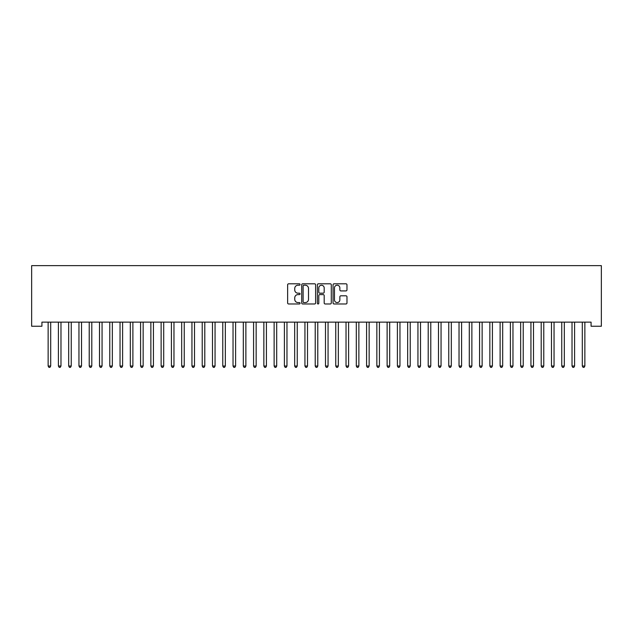 <?xml version="1.0" encoding="UTF-8"?>
<svg xmlns="http://www.w3.org/2000/svg" width="633" height="633" viewBox="0 0 633 633"><rect width="100%" height="100%" fill="white"/><g stroke="black" fill="none" stroke-linecap="round" stroke-linejoin="round"><path stroke-width="0.95" d="M300.066 284.51A0.704 0.704 0 0 0 299.362 283.806L288.648 283.806A1.005 1.005 0 0 0 287.635 284.818L287.635 302.962A1.005 1.005 0 0 0 288.648 303.975L299.362 303.975A0.704 0.704 0 0 0 300.066 303.27A0.704 0.704 0 0 0 299.362 302.558L297.969 302.558A3.228 3.228 0 0 1 294.749 299.338L294.749 297.827A3.228 3.228 0 0 1 297.969 294.598L299.362 294.598A0.704 0.704 0 0 0 300.066 293.894A0.704 0.704 0 0 0 299.362 293.182L297.969 293.182A3.228 3.228 0 0 1 294.749 289.961L294.749 288.442A3.228 3.228 0 0 1 297.969 285.222L299.362 285.222A0.704 0.704 0 0 0 300.066 284.51M345.966 290.919A1.005 1.005 0 0 0 346.979 289.906L346.979 284.818A1.005 1.005 0 0 0 345.966 283.806L334.066 283.806A1.005 1.005 0 0 0 333.061 284.818L333.061 302.962A1.005 1.005 0 0 0 334.066 303.975L345.966 303.975A1.005 1.005 0 0 0 346.979 302.962L346.979 296.814A1.005 1.005 0 0 0 345.966 295.809L340.878 295.809A1.005 1.005 0 0 0 339.866 296.814L339.866 299.868A2.698 2.698 0 0 1 337.167 302.558A2.698 2.698 0 0 1 334.469 299.868L334.469 287.92A2.698 2.698 0 0 1 337.167 285.222A2.698 2.698 0 0 1 339.866 287.92L339.866 289.906A1.005 1.005 0 0 0 340.878 290.919L345.966 290.919M591.08 322.142L41.92 322.142L41.92 326.248L31.65 326.248L31.65 265.638L601.35 265.638L601.35 326.248L591.08 326.248L591.08 322.142M315.614 284.818A1.005 1.005 0 0 0 314.609 283.806L302.709 283.806A1.005 1.005 0 0 0 301.704 284.818L301.704 302.962A1.005 1.005 0 0 0 302.709 303.975L314.609 303.975A1.005 1.005 0 0 0 315.614 302.962L315.614 284.818M318.391 283.806L330.291 283.806A1.005 1.005 0 0 1 331.296 284.818L331.296 302.962A1.005 1.005 0 0 1 330.291 303.975L325.196 303.975A1.005 1.005 0 0 1 324.191 302.962L324.191 295.603A1.005 1.005 0 0 0 323.178 294.598L319.8 294.598A1.005 1.005 0 0 0 318.795 295.603L318.795 303.27A0.704 0.704 0 0 1 318.09 303.975A0.704 0.704 0 0 1 317.386 303.27L317.386 284.818A1.005 1.005 0 0 1 318.391 283.806M303.824 285.222A0.704 0.704 0 0 0 303.112 285.926L303.112 301.854A0.704 0.704 0 0 0 303.824 302.558L305.28 302.558A3.228 3.228 0 0 0 308.508 299.338L308.508 288.442A3.228 3.228 0 0 0 305.28 285.222L303.824 285.222M324.191 287.968A2.698 2.698 0 0 0 321.493 285.269A2.698 2.698 0 0 0 318.795 287.968L318.795 292.177A1.005 1.005 0 0 0 319.8 293.182L323.178 293.182A1.005 1.005 0 0 0 324.191 292.177L324.191 287.968M48.061 322.292A1.029 1.029 -179.6 0 1 48.14 322.672A1.029 1.029 179.6 0 0 48.061 322.292L48.005 322.142M50.838 322.142L50.782 322.292A1.029 1.029 179.6 0 0 50.703 322.672L50.703 366.024L48.14 366.024L48.14 322.672M50.703 366.024L49.936 367.362L48.907 367.362L48.14 366.024M58.339 322.292A1.029 1.029 -179.6 0 1 58.41 322.672A1.029 1.029 179.6 0 0 58.339 322.292L58.276 322.142M68.609 322.292A1.029 1.029 -179.6 0 1 68.68 322.672A1.029 1.029 179.6 0 0 68.609 322.292L68.546 322.142M61.116 322.142L61.053 322.292A1.029 1.029 179.6 0 0 60.974 322.672L60.974 366.024L58.41 366.024L58.41 322.672M60.974 366.024L60.206 367.362L59.178 367.362L58.41 366.024M71.387 322.142L71.323 322.292A1.029 1.029 179.6 0 0 71.252 322.672L71.252 366.024L68.68 366.024L68.68 322.672M71.252 366.024L70.477 367.362L69.448 367.362L68.68 366.024M78.88 322.292A1.029 1.029 -179.6 0 1 78.951 322.672A1.029 1.029 179.6 0 0 78.88 322.292L78.816 322.142M89.15 322.292A1.029 1.029 -179.6 0 1 89.229 322.672A1.029 1.029 179.6 0 0 89.15 322.292L89.095 322.142M81.657 322.142L81.594 322.292A1.029 1.029 179.6 0 0 81.522 322.672L81.522 366.024L78.951 366.024L78.951 322.672M81.522 366.024L80.755 367.362L79.726 367.362L78.951 366.024M91.927 322.142L91.872 322.292A1.029 1.029 179.6 0 0 91.793 322.672L91.793 366.024L89.229 366.024L89.229 322.672M91.793 366.024L91.025 367.362L89.997 367.362L89.229 366.024M99.421 322.292A1.029 1.029 -179.6 0 1 99.5 322.672A1.029 1.029 179.6 0 0 99.421 322.292L99.365 322.142M102.198 322.142L102.142 322.292A1.029 1.029 179.6 0 0 102.063 322.672L102.063 366.024L99.5 366.024L99.5 322.672M102.063 366.024L101.296 367.362L100.267 367.362L99.5 366.024M109.699 322.292A1.029 1.029 -179.6 0 1 109.77 322.672A1.029 1.029 179.6 0 0 109.699 322.292L109.636 322.142M112.476 322.142L112.413 322.292A1.029 1.029 179.6 0 0 112.342 322.672L112.342 366.024L109.77 366.024L109.77 322.672M112.342 366.024L111.566 367.362L110.538 367.362L109.77 366.024M119.969 322.292A1.029 1.029 -179.6 0 1 120.041 322.672A1.029 1.029 179.6 0 0 119.969 322.292L119.906 322.142M122.747 322.142L122.683 322.292A1.029 1.029 179.6 0 0 122.612 322.672L122.612 366.024L120.041 366.024L120.041 322.672M122.612 366.024L121.837 367.362L120.816 367.362L120.041 366.024M130.24 322.292A1.029 1.029 -179.6 0 1 130.319 322.672A1.029 1.029 179.6 0 0 130.24 322.292L130.176 322.142M133.017 322.142L132.954 322.292A1.029 1.029 179.6 0 0 132.883 322.672L132.883 366.024L130.319 366.024L130.319 322.672M132.883 366.024L132.115 367.362L131.086 367.362L130.319 366.024M140.51 322.292A1.029 1.029 -179.6 0 1 140.589 322.672A1.029 1.029 179.6 0 0 140.51 322.292L140.455 322.142M143.287 322.142L143.232 322.292A1.029 1.029 179.6 0 0 143.153 322.672L143.153 366.024L140.589 366.024L140.589 322.672M143.153 366.024L142.385 367.362L141.357 367.362L140.589 366.024M150.789 322.292A1.029 1.029 -179.6 0 1 150.86 322.672A1.029 1.029 179.6 0 0 150.789 322.292L150.725 322.142M153.566 322.142L153.502 322.292A1.029 1.029 179.6 0 0 153.431 322.672L153.431 366.024L150.86 366.024L150.86 322.672M153.431 366.024L152.656 367.362L151.627 367.362L150.86 366.024M161.059 322.292A1.029 1.029 -179.6 0 1 161.13 322.672A1.029 1.029 179.6 0 0 161.059 322.292L160.996 322.142M163.836 322.142L163.773 322.292A1.029 1.029 179.6 0 0 163.702 322.672L163.702 366.024L161.13 366.024L161.13 322.672M163.702 366.024L162.926 367.362L161.906 367.362L161.13 366.024M171.329 322.292A1.029 1.029 -179.6 0 1 171.401 322.672A1.029 1.029 179.6 0 0 171.329 322.292L171.266 322.142M174.107 322.142L174.043 322.292A1.029 1.029 179.6 0 0 173.972 322.672L173.972 366.024L171.401 366.024L171.401 322.672M173.972 366.024L173.205 367.362L172.176 367.362L171.401 366.024M181.6 322.292A1.029 1.029 -179.6 0 1 181.679 322.672A1.029 1.029 179.6 0 0 181.6 322.292L181.544 322.142M184.377 322.142L184.322 322.292A1.029 1.029 179.6 0 0 184.243 322.672L184.243 366.024L181.679 366.024L181.679 322.672M184.243 366.024L183.475 367.362L182.446 367.362L181.679 366.024M191.878 322.292A1.029 1.029 -179.6 0 1 191.949 322.672A1.029 1.029 179.6 0 0 191.878 322.292L191.815 322.142M194.655 322.142L194.592 322.292A1.029 1.029 179.6 0 0 194.513 322.672L194.513 366.024L191.949 366.024L191.949 322.672M194.513 366.024L193.745 367.362L192.717 367.362L191.949 366.024M202.149 322.292A1.029 1.029 -179.6 0 1 202.22 322.672A1.029 1.029 179.6 0 0 202.149 322.292L202.085 322.142M204.926 322.142L204.863 322.292A1.029 1.029 179.6 0 0 204.791 322.672L204.791 366.024L202.22 366.024L202.22 322.672M204.791 366.024L204.016 367.362L202.995 367.362L202.22 366.024M212.419 322.292A1.029 1.029 -179.6 0 1 212.49 322.672A1.029 1.029 179.6 0 0 212.419 322.292L212.356 322.142M215.196 322.142L215.133 322.292A1.029 1.029 179.6 0 0 215.062 322.672L215.062 366.024L212.49 366.024L212.49 322.672M215.062 366.024L214.294 367.362L213.266 367.362L212.49 366.024M222.689 322.292A1.029 1.029 -179.6 0 1 222.769 322.672A1.029 1.029 179.6 0 0 222.689 322.292L222.634 322.142M225.467 322.142L225.411 322.292A1.029 1.029 179.6 0 0 225.332 322.672L225.332 366.024L222.769 366.024L222.769 322.672M225.332 366.024L224.565 367.362L223.536 367.362L222.769 366.024M232.96 322.292A1.029 1.029 -179.6 0 1 233.039 322.672A1.029 1.029 179.6 0 0 232.96 322.292L232.904 322.142M235.737 322.142L235.682 322.292A1.029 1.029 179.6 0 0 235.603 322.672L235.603 366.024L233.039 366.024L233.039 322.672M235.603 366.024L234.835 367.362L233.806 367.362L233.039 366.024M243.238 322.292A1.029 1.029 -179.6 0 1 243.309 322.672A1.029 1.029 179.6 0 0 243.238 322.292L243.175 322.142M246.015 322.142L245.952 322.292A1.029 1.029 179.6 0 0 245.881 322.672L245.881 366.024L243.309 366.024L243.309 322.672M245.881 366.024L245.106 367.362L244.077 367.362L243.309 366.024M253.509 322.292A1.029 1.029 -179.6 0 1 253.58 322.672A1.029 1.029 179.6 0 0 253.509 322.292L253.445 322.142M256.286 322.142L256.223 322.292A1.029 1.029 179.6 0 0 256.151 322.672L256.151 366.024L253.58 366.024L253.58 322.672M256.151 366.024L255.384 367.362L254.355 367.362L253.58 366.024M263.779 322.292A1.029 1.029 -179.6 0 1 263.858 322.672A1.029 1.029 179.6 0 0 263.779 322.292L263.724 322.142M266.556 322.142L266.493 322.292A1.029 1.029 179.6 0 0 266.422 322.672L266.422 366.024L263.858 366.024L263.858 322.672M266.422 366.024L265.654 367.362L264.626 367.362L263.858 366.024M274.049 322.292A1.029 1.029 -179.6 0 1 274.129 322.672A1.029 1.029 179.6 0 0 274.049 322.292L273.994 322.142M276.827 322.142L276.771 322.292A1.029 1.029 179.6 0 0 276.692 322.672L276.692 366.024L274.129 366.024L274.129 322.672M276.692 366.024L275.925 367.362L274.896 367.362L274.129 366.024M284.328 322.292A1.029 1.029 -179.6 0 1 284.399 322.672A1.029 1.029 179.6 0 0 284.328 322.292L284.264 322.142M287.105 322.142L287.042 322.292A1.029 1.029 179.6 0 0 286.971 322.672L286.971 366.024L284.399 366.024L284.399 322.672M286.971 366.024L286.195 367.362L285.166 367.362L284.399 366.024M294.598 322.292A1.029 1.029 -179.6 0 1 294.669 322.672A1.029 1.029 179.6 0 0 294.598 322.292L294.535 322.142M297.375 322.142L297.312 322.292A1.029 1.029 179.6 0 0 297.241 322.672L297.241 366.024L294.669 366.024L294.669 322.672M297.241 366.024L296.466 367.362L295.445 367.362L294.669 366.024M304.869 322.292A1.029 1.029 -179.6 0 1 304.94 322.672A1.029 1.029 179.6 0 0 304.869 322.292L304.805 322.142M307.646 322.142L307.583 322.292A1.029 1.029 179.6 0 0 307.511 322.672L307.511 366.024L304.94 366.024L304.94 322.672M307.511 366.024L306.744 367.362L305.715 367.362L304.94 366.024M315.139 322.292A1.029 1.029 -179.6 0 1 315.218 322.672A1.029 1.029 179.6 0 0 315.139 322.292L315.084 322.142M317.916 322.142L317.861 322.292A1.029 1.029 179.6 0 0 317.782 322.672L317.782 366.024L315.218 366.024L315.218 322.672M317.782 366.024L317.014 367.362L315.986 367.362L315.218 366.024M325.417 322.292A1.029 1.029 -179.6 0 1 325.489 322.672A1.029 1.029 179.6 0 0 325.417 322.292L325.354 322.142M328.195 322.142L328.131 322.292A1.029 1.029 179.6 0 0 328.06 322.672L328.06 366.024L325.489 366.024L325.489 322.672M328.06 366.024L327.285 367.362L326.256 367.362L325.489 366.024M335.688 322.292A1.029 1.029 -179.6 0 1 335.759 322.672A1.029 1.029 179.6 0 0 335.688 322.292L335.625 322.142M338.465 322.142L338.402 322.292A1.029 1.029 179.6 0 0 338.331 322.672L338.331 366.024L335.759 366.024L335.759 322.672M338.331 366.024L337.555 367.362L336.534 367.362L335.759 366.024M345.958 322.292A1.029 1.029 -179.6 0 1 346.029 322.672A1.029 1.029 179.6 0 0 345.958 322.292L345.895 322.142M348.736 322.142L348.672 322.292A1.029 1.029 179.6 0 0 348.601 322.672L348.601 366.024L346.029 366.024L346.029 322.672M348.601 366.024L347.834 367.362L346.805 367.362L346.029 366.024M356.229 322.292A1.029 1.029 -179.6 0 1 356.308 322.672A1.029 1.029 179.6 0 0 356.229 322.292L356.173 322.142M359.006 322.142L358.951 322.292A1.029 1.029 179.6 0 0 358.871 322.672L358.871 366.024L356.308 366.024L356.308 322.672M358.871 366.024L358.104 367.362L357.075 367.362L356.308 366.024M366.507 322.292A1.029 1.029 -179.6 0 1 366.578 322.672A1.029 1.029 179.6 0 0 366.507 322.292L366.444 322.142M369.276 322.142L369.221 322.292A1.029 1.029 179.6 0 0 369.142 322.672L369.142 366.024L366.578 366.024L366.578 322.672M369.142 366.024L368.374 367.362L367.346 367.362L366.578 366.024M376.777 322.292A1.029 1.029 -179.6 0 1 376.849 322.672A1.029 1.029 179.6 0 0 376.777 322.292L376.714 322.142M379.555 322.142L379.491 322.292A1.029 1.029 179.6 0 0 379.42 322.672L379.42 366.024L376.849 366.024L376.849 322.672M379.42 366.024L378.645 367.362L377.616 367.362L376.849 366.024M387.048 322.292A1.029 1.029 -179.6 0 1 387.119 322.672A1.029 1.029 179.6 0 0 387.048 322.292L386.985 322.142M389.825 322.142L389.762 322.292A1.029 1.029 179.6 0 0 389.691 322.672L389.691 366.024L387.119 366.024L387.119 322.672M389.691 366.024L388.923 367.362L387.894 367.362L387.119 366.024M397.318 322.292A1.029 1.029 -179.6 0 1 397.397 322.672A1.029 1.029 179.6 0 0 397.318 322.292L397.263 322.142M400.096 322.142L400.04 322.292A1.029 1.029 179.6 0 0 399.961 322.672L399.961 366.024L397.397 366.024L397.397 322.672M399.961 366.024L399.194 367.362L398.165 367.362L397.397 366.024M407.589 322.292A1.029 1.029 -179.6 0 1 407.668 322.672A1.029 1.029 179.6 0 0 407.589 322.292L407.533 322.142M410.366 322.142L410.311 322.292A1.029 1.029 179.6 0 0 410.231 322.672L410.231 366.024L407.668 366.024L407.668 322.672M410.231 366.024L409.464 367.362L408.435 367.362L407.668 366.024M417.867 322.292A1.029 1.029 -179.6 0 1 417.938 322.672A1.029 1.029 179.6 0 0 417.867 322.292L417.804 322.142M420.644 322.142L420.581 322.292A1.029 1.029 179.6 0 0 420.51 322.672L420.51 366.024L417.938 366.024L417.938 322.672M420.51 366.024L419.734 367.362L418.706 367.362L417.938 366.024M428.137 322.292A1.029 1.029 -179.6 0 1 428.209 322.672A1.029 1.029 179.6 0 0 428.137 322.292L428.074 322.142M430.915 322.142L430.851 322.292A1.029 1.029 179.6 0 0 430.78 322.672L430.78 366.024L428.209 366.024L428.209 322.672M430.78 366.024L430.005 367.362L428.984 367.362L428.209 366.024M438.408 322.292A1.029 1.029 -179.6 0 1 438.487 322.672A1.029 1.029 179.6 0 0 438.408 322.292L438.345 322.142M441.185 322.142L441.122 322.292A1.029 1.029 179.6 0 0 441.051 322.672L441.051 366.024L438.487 366.024L438.487 322.672M441.051 366.024L440.283 367.362L439.255 367.362L438.487 366.024M448.678 322.292A1.029 1.029 -179.6 0 1 448.757 322.672A1.029 1.029 179.6 0 0 448.678 322.292L448.623 322.142M451.456 322.142L451.4 322.292A1.029 1.029 179.6 0 0 451.321 322.672L451.321 366.024L448.757 366.024L448.757 322.672M451.321 366.024L450.554 367.362L449.525 367.362L448.757 366.024M458.957 322.292A1.029 1.029 -179.6 0 1 459.028 322.672A1.029 1.029 179.6 0 0 458.957 322.292L458.893 322.142M461.734 322.142L461.671 322.292A1.029 1.029 179.6 0 0 461.599 322.672L461.599 366.024L459.028 366.024L459.028 322.672M461.599 366.024L460.824 367.362L459.795 367.362L459.028 366.024M469.227 322.292A1.029 1.029 -179.6 0 1 469.298 322.672A1.029 1.029 179.6 0 0 469.227 322.292L469.164 322.142M472.004 322.142L471.941 322.292A1.029 1.029 179.6 0 0 471.87 322.672L471.87 366.024L469.298 366.024L469.298 322.672M471.87 366.024L471.094 367.362L470.074 367.362L469.298 366.024M479.498 322.292A1.029 1.029 -179.6 0 1 479.569 322.672A1.029 1.029 179.6 0 0 479.498 322.292L479.434 322.142M482.275 322.142L482.211 322.292A1.029 1.029 179.6 0 0 482.14 322.672L482.14 366.024L479.569 366.024L479.569 322.672M482.14 366.024L481.373 367.362L480.344 367.362L479.569 366.024M489.768 322.292A1.029 1.029 -179.6 0 1 489.847 322.672A1.029 1.029 179.6 0 0 489.768 322.292L489.713 322.142M492.545 322.142L492.49 322.292A1.029 1.029 179.6 0 0 492.411 322.672L492.411 366.024L489.847 366.024L489.847 322.672M492.411 366.024L491.643 367.362L490.615 367.362L489.847 366.024M500.046 322.292A1.029 1.029 -179.6 0 1 500.117 322.672A1.029 1.029 179.6 0 0 500.046 322.292L499.983 322.142M502.824 322.142L502.76 322.292A1.029 1.029 179.6 0 0 502.681 322.672L502.681 366.024L500.117 366.024L500.117 322.672M502.681 366.024L501.914 367.362L500.885 367.362L500.117 366.024M510.317 322.292A1.029 1.029 -179.6 0 1 510.388 322.672A1.029 1.029 179.6 0 0 510.317 322.292L510.253 322.142M513.094 322.142L513.031 322.292A1.029 1.029 179.6 0 0 512.959 322.672L512.959 366.024L510.388 366.024L510.388 322.672M512.959 366.024L512.184 367.362L511.163 367.362L510.388 366.024M520.587 322.292A1.029 1.029 -179.6 0 1 520.658 322.672A1.029 1.029 179.6 0 0 520.587 322.292L520.524 322.142M523.364 322.142L523.301 322.292A1.029 1.029 179.6 0 0 523.23 322.672L523.23 366.024L520.658 366.024L520.658 322.672M523.23 366.024L522.462 367.362L521.434 367.362L520.658 366.024M530.858 322.292A1.029 1.029 -179.6 0 1 530.937 322.672A1.029 1.029 179.6 0 0 530.858 322.292L530.802 322.142M533.635 322.142L533.579 322.292A1.029 1.029 179.6 0 0 533.5 322.672L533.5 366.024L530.937 366.024L530.937 322.672M533.5 366.024L532.733 367.362L531.704 367.362L530.937 366.024M541.128 322.292A1.029 1.029 -179.6 0 1 541.207 322.672A1.029 1.029 179.6 0 0 541.128 322.292L541.073 322.142M543.905 322.142L543.85 322.292A1.029 1.029 179.6 0 0 543.771 322.672L543.771 366.024L541.207 366.024L541.207 322.672M543.771 366.024L543.003 367.362L541.975 367.362L541.207 366.024M551.406 322.292A1.029 1.029 -179.6 0 1 551.478 322.672A1.029 1.029 179.6 0 0 551.406 322.292L551.343 322.142M554.184 322.142L554.12 322.292A1.029 1.029 179.6 0 0 554.049 322.672L554.049 366.024L551.478 366.024L551.478 322.672M554.049 366.024L553.274 367.362L552.245 367.362L551.478 366.024M561.677 322.292A1.029 1.029 -179.6 0 1 561.748 322.672A1.029 1.029 179.6 0 0 561.677 322.292L561.613 322.142M564.454 322.142L564.391 322.292A1.029 1.029 179.6 0 0 564.32 322.672L564.32 366.024L561.748 366.024L561.748 322.672M564.32 366.024L563.552 367.362L562.523 367.362L561.748 366.024M571.947 322.292A1.029 1.029 -179.6 0 1 572.026 322.672A1.029 1.029 179.6 0 0 571.947 322.292L571.884 322.142M574.724 322.142L574.661 322.292A1.029 1.029 179.6 0 0 574.59 322.672L574.59 366.024L572.026 366.024L572.026 322.672M574.59 366.024L573.822 367.362L572.794 367.362L572.026 366.024M582.218 322.292A1.029 1.029 -179.6 0 1 582.297 322.672A1.029 1.029 179.6 0 0 582.218 322.292L582.162 322.142M584.995 322.142L584.939 322.292A1.029 1.029 179.6 0 0 584.86 322.672L584.86 366.024L582.297 366.024L582.297 322.672M584.86 366.024L584.093 367.362L583.064 367.362L582.297 366.024"/></g></svg>
